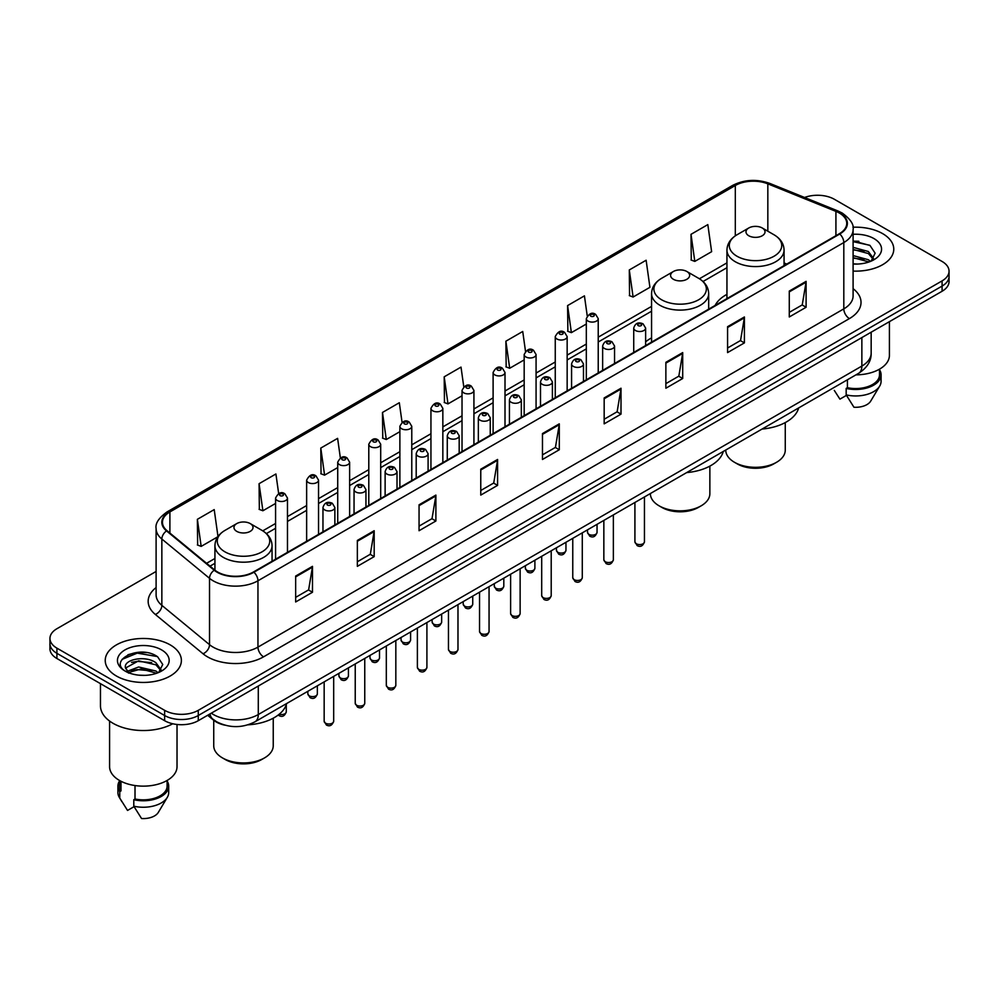 <?xml version="1.0" encoding="UTF-8"?>
<svg xmlns="http://www.w3.org/2000/svg" width="999" height="999" viewBox="0 0 999 999"><rect width="100%" height="100%" fill="white"/><g stroke="black" fill="none" stroke-linecap="round" stroke-linejoin="round"><path stroke-width="1.5" d="M651.56 337.899A42.045 24.276 0 0 0 645.629 341.833M726.947 294.368A42.045 24.276 0 0 0 715.122 305.444M224.925 725.174A23.801 13.736 180 0 1 213.574 720.154L207.655 715.272M146.478 652.597A31.731 18.319 0 0 0 127.909 654.795M858.865 241.296A31.731 18.319 0 0 0 853.096 241.271M156.106 571.453L56.918 628.721A23.801 13.736 0 0 0 49.95 638.436L49.95 648.801A23.801 13.736 0 0 0 56.918 658.516L164.623 720.691A23.801 13.736 0 0 0 198.277 720.691L942.082 291.258A23.801 13.736 0 0 0 949.05 281.543L949.05 276.361A23.801 13.736 0 0 1 942.082 286.076A23.801 13.736 0 0 0 949.05 276.361L949.05 271.179A23.801 13.736 0 0 0 942.082 261.463L834.377 199.288A23.801 13.736 0 0 0 804.582 197.477M49.95 638.436A23.801 13.736 0 0 0 56.918 648.151L164.623 710.326A23.801 13.736 0 0 0 198.277 710.326L198.277 715.509L942.082 286.076L198.277 715.509A23.801 13.736 0 0 1 164.623 715.509A23.801 13.736 0 0 0 198.277 715.509L198.277 720.691M56.918 648.151L56.918 653.334L164.623 715.509L56.918 653.334A23.801 13.736 0 0 1 49.95 643.618A23.801 13.736 0 0 0 56.918 653.334L56.918 658.516M882.616 233.616A38.074 21.978 0 0 0 852.921 227.235A38.074 21.978 0 0 1 882.616 233.616A38.074 21.978 0 0 1 893.768 249.163A38.074 21.978 0 0 0 882.616 233.616M170.23 644.904A38.074 21.978 0 0 0 128.734 640.147A38.074 21.978 0 0 0 105.232 660.451A38.074 21.978 0 0 0 116.384 675.998A38.074 21.978 0 0 0 157.879 680.769A38.074 21.978 0 0 0 181.381 660.451A38.074 21.978 0 0 0 170.23 644.904A38.074 21.978 0 0 0 128.734 640.147A38.074 21.978 0 0 0 105.232 660.451A38.074 21.978 0 0 0 116.384 675.998A38.074 21.978 0 0 0 157.879 680.769A38.074 21.978 0 0 0 181.381 660.451A38.074 21.978 0 0 0 170.23 644.904M839.31 213.012A25.387 14.66 180 0 1 846.752 223.376A25.387 14.66 180 0 1 839.31 233.741L253.471 571.977A25.387 14.66 180 0 1 214.723 570.017L167.045 530.706A25.387 14.66 180 0 1 162.462 522.302A25.387 14.66 180 0 1 169.892 511.938L735.314 185.489A25.387 14.66 180 0 1 767.831 183.841L835.926 211.376A25.387 14.66 180 0 1 839.31 213.012M839.759 212.762A26.024 15.022 0 0 0 836.288 211.076L768.194 183.541A26.024 15.022 0 0 0 734.877 185.227L169.443 511.675A26.024 15.022 0 0 0 166.533 530.919L214.211 570.229A26.024 15.022 0 0 0 253.921 572.24L839.759 234.003A26.024 15.022 0 0 0 839.759 212.762M295.654 576.061L295.654 601.972L312.487 592.257L312.487 566.346L295.654 576.061M295.654 597.365L308.616 589.885L312.412 567.207A6.344 3.659 -120 0 0 312.487 566.346M308.504 589.959L312.487 592.257M357.355 540.434L357.355 566.346L374.188 556.63L374.188 530.719L357.355 540.434M357.355 561.75L370.317 554.258L374.113 531.58A6.344 3.659 -120 0 0 374.188 530.719M370.204 554.333L374.188 556.63M419.056 504.807L419.056 530.719L435.889 521.003L435.889 495.092L419.056 504.807M419.056 526.123L432.018 518.643L435.826 495.954A6.344 3.659 -120 0 0 435.889 495.092M431.905 518.706L435.889 521.003M480.769 469.193L480.769 495.092L497.589 485.377L497.589 459.465L480.769 469.193M480.769 490.497L493.731 483.017L497.527 460.327A6.344 3.659 -120 0 0 497.589 459.465M493.606 483.079L497.589 485.377M789.285 291.071L789.285 316.97L806.106 307.255L806.106 281.356L789.285 291.071M789.285 312.375L802.247 304.895L806.043 282.218A6.344 3.659 -120 0 0 806.106 281.356M802.122 304.957L806.106 307.255M727.572 326.685L727.572 352.597L744.405 342.882L744.405 316.97L727.572 326.685M727.572 348.002L740.534 340.522L744.342 317.832A6.344 3.659 -120 0 0 744.405 316.97M740.421 340.584L744.405 342.882M665.871 362.312L665.871 388.224L682.704 378.509L682.704 352.597L665.871 362.312M665.871 383.628L678.833 376.148L682.629 353.459A6.344 3.659 -120 0 0 682.704 352.597M678.721 376.211L682.704 378.509M604.17 397.939L604.17 423.851L621.003 414.135L621.003 388.224L604.17 397.939M604.17 419.255L617.132 411.763L620.928 389.086A6.344 3.659 -120 0 0 621.003 388.224M617.02 411.838L621.003 414.135M542.469 433.566L542.469 459.478L559.29 449.75L559.29 423.851L542.469 433.566M542.469 454.87L555.432 447.39L559.228 424.712A6.344 3.659 -120 0 0 559.29 423.851M555.319 447.452L559.29 449.75M853.096 271.091A38.074 21.978 0 0 0 893.768 249.163A38.074 21.978 0 0 1 853.096 271.091M198.277 710.326L942.082 280.894A23.801 13.736 0 0 0 949.05 271.179M340.359 457.904L337.612 438.361L320.791 448.076L321.054 473.826M278.659 493.556L275.911 473.976L259.078 483.691L259.353 509.453M217.982 536.525L214.211 509.602L197.377 519.318L197.652 545.067M525.499 351.273L522.727 331.481L505.894 341.196L506.168 366.958M587.237 315.896L584.427 295.854L567.594 305.582L567.869 331.331M629.295 269.955L633.104 297.028L649.924 287.312L646.128 260.24L629.295 269.955L629.57 295.704M691.008 234.328L694.804 261.401L711.625 251.686L707.829 224.613L691.008 234.328L691.271 260.077M402.06 422.302L399.313 402.734L382.492 412.45L382.754 438.199M463.773 386.75L461.014 367.108L444.193 376.823L444.468 402.572M444.193 376.823L447.989 403.896L462.025 395.791M447.989 403.896L444.193 402.472M505.894 341.196L509.69 368.269L524.175 359.902M509.69 368.269L505.894 366.845M567.594 305.582L571.391 332.642L586.326 324.026M571.391 332.642L567.594 331.231M633.104 297.028L629.295 295.604M694.804 261.401L691.008 259.977M382.492 412.45L386.288 439.523L399.875 431.668M386.288 439.523L382.492 438.099M320.791 448.076L324.588 475.137L337.724 467.557M324.588 475.137L320.791 473.726M259.078 483.691L262.887 510.764L275.574 503.446M262.887 510.764L259.078 509.34M197.377 519.318L201.174 546.391L217.794 536.788M201.174 546.391L197.377 544.967M855.956 374.85A33.716 19.468 0 0 0 889.41 355.382L889.41 321.666M853.096 263.811L857.404 264.061M853.096 255.582L868.381 259.728L870.479 261.413M853.096 257.642L868.381 261.788M853.096 247.352L868.381 251.511L873.526 258.629M853.096 249.438L868.381 253.559L873.126 259.153M853.096 264.023A25.862 14.935 0 0 0 873.988 259.715A25.862 14.935 0 0 0 873.988 238.599A25.862 14.935 0 0 0 853.096 234.303M871.091 261.164L875.136 253.209L870.017 245.479L853.096 240.859M834.277 390.384L839.922 399.138L846.465 395.367M847.414 379.782L847.414 387.699A23.801 13.736 0 0 0 879.495 374.812L879.495 369.168M847.414 387.699L846.178 388.411L846.178 394.88L853.945 407.242A15.872 9.166 0 0 0 870.691 401.123L879.694 386.076A25.387 14.66 0 0 0 881.081 381.293L881.081 374.812A25.387 14.66 0 0 0 879.495 369.717M846.178 394.88A25.387 14.66 0 0 0 879.694 386.076M846.178 388.411A25.387 14.66 0 0 0 881.081 374.812M853.096 241.658L869.667 245.242M853.096 249.875L864.06 251.336M853.096 258.104L864.035 259.553M725.761 450.012L725.761 450.149A29.745 17.17 0 0 0 734.477 462.287L737.287 463.911A25.787 14.885 0 0 0 773.738 463.911L776.548 462.287A29.745 17.17 0 0 0 785.264 450.149L785.264 422.589M737.287 463.911L734.477 462.287A29.745 17.17 0 0 0 776.548 462.287M748.775 235.752A9.515 5.495 0 0 0 762.237 235.752A9.515 5.495 0 0 0 762.237 227.984L774.063 234.802A26.236 15.147 0 0 1 774.063 256.219A26.236 15.147 0 0 1 736.962 256.219A26.236 15.147 0 0 1 736.962 234.802C730.506 238.636 727.16 243.744 726.947 250.1A28.559 16.483 0 0 0 735.314 261.75A28.559 16.483 0 0 0 766.445 265.322A28.559 16.483 0 0 0 784.065 250.1C783.865 243.744 780.519 238.636 774.063 234.802L762.237 227.984A9.515 5.495 0 0 0 748.775 227.984A9.515 5.495 0 0 0 748.775 235.752M762.05 429.058A43.631 25.187 0 0 0 798.651 407.942M650.374 493.543L650.374 493.668A29.745 17.17 0 0 0 659.09 505.819L661.887 507.442A25.787 14.885 0 0 0 698.351 507.442L701.161 505.819A29.745 17.17 0 0 0 709.864 493.668L709.864 466.108M661.887 507.442L659.09 505.819A29.745 17.17 0 0 0 701.161 505.819M673.388 279.283A9.515 5.495 0 0 0 686.85 279.283A9.515 5.495 0 0 0 686.85 271.503L698.676 278.334A26.236 15.147 0 0 1 698.676 299.75A26.236 15.147 0 0 1 661.575 299.75A26.236 15.147 0 0 1 661.575 278.334C655.107 282.168 651.773 287.262 651.56 293.619A28.559 16.483 0 0 0 659.927 305.282A28.559 16.483 0 0 0 691.046 308.853A28.559 16.483 0 0 0 708.678 293.619C708.466 287.262 705.132 282.168 698.676 278.334L686.85 271.503A9.515 5.495 0 0 0 673.388 271.503A9.515 5.495 0 0 0 673.388 279.283M686.663 472.589A43.631 25.187 0 0 0 723.264 451.461M213.736 720.291L213.736 745.766A29.745 17.17 0 0 0 222.452 757.904L225.262 759.527A25.787 14.885 0 0 0 261.713 759.527L264.523 757.904A29.745 17.17 0 0 0 273.239 745.766L273.239 718.194M225.262 759.527L222.452 757.904A29.745 17.17 0 0 0 264.523 757.904M236.763 531.368A9.515 5.495 0 0 0 250.225 531.368A9.515 5.495 0 0 0 250.225 523.588L262.038 530.419A26.236 15.147 0 0 1 262.038 551.835A26.236 15.147 0 0 1 224.937 551.835A26.236 15.147 0 0 1 224.937 530.419C218.481 534.253 215.135 539.348 214.935 545.704A28.559 16.483 0 0 0 223.289 557.367A28.559 16.483 0 0 0 254.42 560.938A28.559 16.483 0 0 0 272.053 545.704C271.84 539.348 268.494 534.253 262.038 530.419L250.225 523.588A9.515 5.495 0 0 0 236.763 523.588A9.515 5.495 0 0 0 236.763 531.368M248.002 724.824A43.631 25.187 0 0 0 286.626 703.546M100.462 683.653L100.462 705.794A42.832 24.738 0 0 0 113.012 723.288A42.832 24.738 0 0 0 172.74 723.763M109.59 721.053L109.59 766.683A33.716 19.468 0 0 0 119.468 780.444A33.716 19.468 0 0 0 156.206 784.665A33.716 19.468 0 0 0 177.023 766.683L177.023 724.475M138.973 675.174L145.017 675.361M127.11 671.378L138.661 666.982L155.981 671.028L158.079 672.714M127.959 672.664L141.146 668.943L155.981 673.089M125.375 667.032L128.334 672.639M125.399 667.532C123.564 659.577 145.392 654.882 155.981 662.799L161.139 669.917M125.487 668.069L138.624 660.826L155.981 664.847L160.727 670.454M158.691 672.452L162.75 664.497L157.617 656.78C139.473 643.731 107.218 660.926 125.849 671.465L126.773 672.027M161.601 649.899A25.862 14.935 0 0 0 125.012 649.899A25.862 14.935 0 0 0 125.012 671.016A25.862 14.935 0 0 0 161.601 671.016A25.862 14.935 0 0 0 161.601 649.899M119.505 780.469L119.505 786.113A23.801 13.736 0 0 0 120.991 790.896L120.991 781.28M119.505 781.018A25.387 14.66 0 0 0 117.919 786.113L117.919 792.594A25.387 14.66 0 0 0 119.306 797.377A25.387 14.66 0 0 0 119.768 798.076L127.535 810.439L134.078 806.668M119.768 798.076L119.768 791.608L120.991 790.896M117.919 786.113A25.387 14.66 0 0 0 119.768 791.608M128.734 673.164L125.462 667.944M135.015 785.551L135.015 798.988A23.801 13.736 0 0 0 167.108 786.113L167.108 780.469M135.015 798.988L133.791 799.699L133.791 806.181L141.558 818.531A15.872 9.166 0 0 0 158.304 812.424L167.295 797.377A25.387 14.66 0 0 0 168.694 792.594L168.694 786.113A25.387 14.66 0 0 0 167.108 781.018M133.791 806.181A25.387 14.66 0 0 0 167.295 797.377M133.791 799.699A25.387 14.66 0 0 0 168.694 786.113M122.065 659.377L137.25 653.134L157.268 656.543M131.556 662.399L137.25 661.363L151.673 662.624M131.481 670.641L137.25 669.592L151.648 670.841M211.288 713.174A31.731 18.319 0 0 0 213.424 714.535A31.731 18.319 0 0 0 258.291 714.535L861.862 366.071A31.731 18.319 0 0 0 871.165 353.122C871.39 360.989 867.194 367.732 858.578 373.339L255.007 721.802A15.872 9.166 60 0 0 258.291 714.535L258.291 686.038M861.862 337.575L861.862 366.071A15.872 9.166 60 0 1 858.578 373.339M210.002 713.923A15.872 10.614 129.5 0 0 212.775 719.08L207.954 715.109M942.082 291.258L942.082 280.894M164.623 720.691L164.623 710.326M853.096 288.661A39.66 22.902 180 0 1 849.412 318.594L263.574 656.83A7.93 4.583 60 0 1 257.954 647.115L843.805 308.878A31.731 18.319 0 0 0 853.096 295.929L853.096 229.595A31.731 18.319 180 0 1 843.805 242.557A7.93 4.583 -120 0 0 839.759 234.003M263.574 656.83A39.66 22.902 180 0 1 207.48 656.83A39.66 22.902 180 0 1 203.034 653.771L155.345 614.46A39.66 22.902 180 0 1 156.106 587.574M213.087 647.115A31.731 18.319 0 0 0 257.954 647.115L257.954 580.781A31.731 18.319 180 0 1 209.528 578.334L161.85 539.023A31.731 18.319 180 0 1 156.106 528.521L156.106 594.842A31.731 18.319 0 0 0 161.85 605.357L209.528 644.667A31.731 18.319 0 0 0 213.087 647.115M853.096 229.595C854.157 224.638 850.511 219.118 842.157 213.012L837.986 210.989A7.93 3.721 112 0 0 836.288 211.076M837.986 210.989L769.892 183.454C756.755 178.809 744.28 179.483 732.479 185.489A7.93 4.583 60 0 1 734.877 185.227M169.443 511.675A7.93 4.583 -120 0 0 167.045 511.925C158.816 517.857 155.17 523.376 156.106 528.521M166.533 530.919A7.93 5.307 129.5 0 0 161.85 539.023L161.85 605.357A7.93 5.307 -50.5 0 1 155.345 614.46M769.892 183.454A7.93 3.721 112 0 0 768.194 183.541M214.211 570.229A7.93 5.307 129.5 0 0 209.528 578.334L209.528 644.667A7.93 5.307 -50.5 0 1 203.034 653.771M253.921 572.24A7.93 4.583 60 0 1 257.954 580.781L843.805 242.557L843.805 308.878A7.93 4.583 60 0 0 849.412 318.594M169.892 511.938L169.892 533.054M835.926 211.376L835.926 235.702M767.831 183.841L767.831 231.206M786.8 264.061L784.065 262.962M735.314 185.489L735.314 235.826M726.947 262.862L699.4 278.771M651.56 306.393L598.226 337.187M586.326 344.056L567.157 355.12M555.257 361.988L536.076 373.064M524.175 379.932L505.007 391.009M493.106 397.877L473.926 408.953M462.025 415.821L442.844 426.885M430.944 433.753L411.775 444.83M399.875 451.698L380.694 462.774M368.793 469.642L349.625 480.719M337.724 487.587L318.544 498.651M306.643 505.531L287.475 516.595M275.574 523.464L262.774 530.856M214.935 558.478L206.581 563.299M542.469 434.378L559.228 424.712M604.17 398.763L620.928 389.086M665.871 363.137L682.629 353.459M727.572 327.51L744.342 317.832M789.285 291.883L806.043 282.218M480.769 470.005L497.527 460.327M419.056 505.631L435.826 495.954M357.355 541.258L374.113 531.58M295.654 576.885L312.412 567.207M644.442 541.833C642.869 546.116 640.434 547.365 637.137 545.591L634.914 541.833A4.758 2.747 0 0 0 636.313 543.768A4.758 2.747 0 0 0 641.495 544.368A4.758 2.747 0 0 0 644.442 541.833L644.442 496.965M635.476 330.507A5.944 3.434 180 0 1 633.728 328.084C635.252 323.201 638.361 321.79 643.069 323.838L645.629 328.084A5.944 3.434 180 0 1 641.957 331.256A5.944 3.434 180 0 1 635.476 330.507M641.083 324.038A1.986 1.149 0 0 0 638.274 324.038A1.986 1.149 0 0 0 638.274 325.649A1.986 1.149 0 0 0 641.083 325.649A1.986 1.149 0 0 0 641.083 324.038M613.361 559.777C611.8 564.048 609.365 565.309 606.056 563.536L603.846 559.777A4.758 2.747 0 0 0 605.232 561.713A4.758 2.747 0 0 0 610.426 562.312A4.758 2.747 0 0 0 613.361 559.777L613.361 514.91M604.395 348.451A5.944 3.434 180 0 1 602.647 346.029C604.17 341.146 607.28 339.722 611.987 341.783L614.547 346.029A5.944 3.434 180 0 1 610.876 349.2A5.944 3.434 180 0 1 604.395 348.451M610.002 341.97A1.986 1.149 0 0 0 607.205 341.97A1.986 1.149 0 0 0 607.205 343.594A1.986 1.149 0 0 0 610.002 343.594A1.986 1.149 0 0 0 610.002 341.97M582.292 577.709C580.719 581.992 578.284 583.241 574.987 581.468L572.764 577.709A4.758 2.747 0 0 0 574.163 579.657A4.758 2.747 0 0 0 579.345 580.257A4.758 2.747 0 0 0 582.292 577.709L582.292 532.854M573.314 366.396A5.944 3.434 180 0 1 571.578 363.961C573.101 359.078 576.211 357.667 580.906 359.715L583.478 363.961A5.944 3.434 180 0 1 579.807 367.145A5.944 3.434 180 0 1 573.314 366.396M578.933 359.915A1.986 1.149 0 0 0 576.123 359.915A1.986 1.149 0 0 0 576.123 361.538A1.986 1.149 0 0 0 578.933 361.538A1.986 1.149 0 0 0 578.933 359.915M551.211 595.654C549.637 599.937 547.202 601.186 543.906 599.412L541.695 595.654A4.758 2.747 0 0 0 543.081 597.602A4.758 2.747 0 0 0 548.276 598.189A4.758 2.747 0 0 0 551.211 595.654L551.211 550.799M542.245 384.34A5.944 3.434 180 0 1 540.496 381.905C542.02 377.023 545.129 375.612 549.837 377.659L552.397 381.905A5.944 3.434 180 0 1 548.726 385.077A5.944 3.434 180 0 1 542.245 384.34M547.852 377.859A1.986 1.149 0 0 0 545.042 377.859A1.986 1.149 0 0 0 545.042 379.483A1.986 1.149 0 0 0 547.852 379.483A1.986 1.149 0 0 0 547.852 377.859M520.129 613.598C518.568 617.882 516.133 619.13 512.824 617.357L510.614 613.598A4.758 2.747 0 0 0 512.012 615.534A4.758 2.747 0 0 0 517.195 616.133A4.758 2.747 0 0 0 520.129 613.598L520.129 568.731M511.163 402.272A5.944 3.434 180 0 1 509.428 399.85C510.951 394.967 514.06 393.556 518.756 395.604L521.328 399.85A5.944 3.434 180 0 1 517.657 403.022A5.944 3.434 180 0 1 511.163 402.272M516.783 395.804A1.986 1.149 0 0 0 513.973 395.804A1.986 1.149 0 0 0 513.973 397.415A1.986 1.149 0 0 0 516.783 397.415A1.986 1.149 0 0 0 516.783 395.804M489.06 631.543C487.487 635.814 485.052 637.075 481.755 635.302L479.545 631.543A4.758 2.747 0 0 0 480.931 633.478A4.758 2.747 0 0 0 486.126 634.078A4.758 2.747 0 0 0 489.06 631.543L489.06 586.675M480.094 420.217A5.944 3.434 180 0 1 478.346 417.794C479.87 412.912 482.979 411.488 487.687 413.549L490.247 417.794A5.944 3.434 180 0 1 486.575 420.966A5.944 3.434 180 0 1 480.094 420.217M485.701 413.736A1.986 1.149 0 0 0 482.892 413.736A1.986 1.149 0 0 0 482.892 415.359A1.986 1.149 0 0 0 485.701 415.359A1.986 1.149 0 0 0 485.701 413.736M457.979 649.475C456.418 653.758 453.983 655.007 450.674 653.234L448.464 649.475A4.758 2.747 0 0 0 449.862 651.423A4.758 2.747 0 0 0 455.044 652.022A4.758 2.747 0 0 0 457.979 649.475L457.979 604.62M449.013 438.161A5.944 3.434 180 0 1 447.277 435.726C448.788 430.856 451.91 429.433 456.605 431.493L459.178 435.726A5.944 3.434 180 0 1 455.494 438.911A5.944 3.434 180 0 1 449.013 438.161M454.62 431.68A1.986 1.149 0 0 0 451.823 431.68A1.986 1.149 0 0 0 451.823 433.304A1.986 1.149 0 0 0 454.62 433.304A1.986 1.149 0 0 0 454.62 431.68M426.91 667.419C425.337 671.703 422.902 672.951 419.605 671.178L417.382 667.419A4.758 2.747 0 0 0 418.781 669.367A4.758 2.747 0 0 0 423.963 669.954A4.758 2.747 0 0 0 426.91 667.419L426.91 622.564M417.944 456.106A5.944 3.434 180 0 1 416.196 453.671C417.719 448.788 420.829 447.377 425.537 449.425L428.096 453.671A5.944 3.434 180 0 1 424.425 456.843A5.944 3.434 180 0 1 417.944 456.106M423.551 449.625A1.986 1.149 0 0 0 420.741 449.625A1.986 1.149 0 0 0 420.741 451.248A1.986 1.149 0 0 0 423.551 451.248A1.986 1.149 0 0 0 423.551 449.625M395.829 685.364C394.268 689.647 391.833 690.896 388.524 689.123L386.313 685.364A4.758 2.747 0 0 0 387.699 687.3A4.758 2.747 0 0 0 392.894 687.899A4.758 2.747 0 0 0 395.829 685.364L395.829 640.496M386.863 474.038A5.944 3.434 180 0 1 385.127 471.615C386.638 466.733 389.747 465.322 394.455 467.37L397.015 471.615A5.944 3.434 180 0 1 393.344 474.787A5.944 3.434 180 0 1 386.863 474.038M392.47 467.569A1.986 1.149 0 0 0 389.672 467.569A1.986 1.149 0 0 0 389.672 469.18A1.986 1.149 0 0 0 392.47 469.18A1.986 1.149 0 0 0 392.47 467.569M364.76 703.308C363.186 707.579 360.751 708.84 357.455 707.067L355.232 703.308A4.758 2.747 0 0 0 356.631 705.244A4.758 2.747 0 0 0 361.813 705.843A4.758 2.747 0 0 0 364.76 703.308L364.76 658.441M355.794 491.983A5.944 3.434 180 0 1 354.046 489.56C355.569 484.677 358.678 483.266 363.386 485.314L365.946 489.56A5.944 3.434 180 0 1 362.275 492.732A5.944 3.434 180 0 1 355.794 491.983M361.401 485.514A1.986 1.149 0 0 0 358.591 485.514A1.986 1.149 0 0 0 358.591 487.125A1.986 1.149 0 0 0 361.401 487.125A1.986 1.149 0 0 0 361.401 485.514M333.678 721.241C332.118 725.524 329.682 726.773 326.373 724.999L324.163 721.241A4.758 2.747 0 0 0 325.549 723.189A4.758 2.747 0 0 0 330.744 723.788A4.758 2.747 0 0 0 333.678 721.241L333.678 676.385M324.712 509.927A5.944 3.434 180 0 1 322.964 507.492C324.488 502.622 327.597 501.198 332.305 503.259L334.865 507.492A5.944 3.434 180 0 1 331.193 510.676A5.944 3.434 180 0 1 324.712 509.927M330.319 503.446A1.986 1.149 0 0 0 327.522 503.446A1.986 1.149 0 0 0 327.522 505.069A1.986 1.149 0 0 0 330.319 505.069A1.986 1.149 0 0 0 330.319 503.446M588.911 534.353A4.758 2.747 0 0 0 594.105 534.94A4.758 2.747 0 0 0 597.04 532.405C595.466 536.688 593.031 537.937 589.735 536.163L587.524 532.405A4.758 2.747 0 0 0 588.911 534.353M598.226 372.939L598.226 318.656A5.944 3.434 180 0 1 594.555 321.828A5.944 3.434 180 0 1 588.074 321.091A5.944 3.434 180 0 1 586.326 318.656L586.326 379.807M590.871 316.233A1.986 1.149 0 0 0 593.681 316.233A1.986 1.149 0 0 0 593.681 314.61A1.986 1.149 0 0 0 590.871 314.61A1.986 1.149 0 0 0 590.871 316.233M557.842 552.285A4.758 2.747 0 0 0 563.024 552.884A4.758 2.747 0 0 0 565.958 550.349C564.398 554.632 561.962 555.881 558.653 554.108L556.443 550.349A4.758 2.747 0 0 0 557.842 552.285M567.157 390.871L567.157 336.601A5.944 3.434 180 0 1 563.486 339.772A5.944 3.434 180 0 1 556.992 339.023A5.944 3.434 180 0 1 555.257 336.601L555.257 397.739M559.802 334.166A1.986 1.149 0 0 0 562.599 334.166A1.986 1.149 0 0 0 562.599 332.555A1.986 1.149 0 0 0 559.802 332.555A1.986 1.149 0 0 0 559.802 334.166M526.76 570.229A4.758 2.747 0 0 0 531.943 570.829A4.758 2.747 0 0 0 534.89 568.294C533.316 572.564 530.881 573.826 527.584 572.052L525.362 568.294A4.758 2.747 0 0 0 526.76 570.229M536.076 408.816L536.076 354.545A5.944 3.434 180 0 1 532.405 357.717A5.944 3.434 180 0 1 525.924 356.968A5.944 3.434 180 0 1 524.175 354.545L524.175 415.684M528.721 352.11A1.986 1.149 0 0 0 531.53 352.11A1.986 1.149 0 0 0 531.53 350.499A1.986 1.149 0 0 0 528.721 350.499A1.986 1.149 0 0 0 528.721 352.11M495.691 588.174A4.758 2.747 0 0 0 500.874 588.773A4.758 2.747 0 0 0 503.808 586.226C502.247 590.509 499.812 591.758 496.503 589.984L494.293 586.226A4.758 2.747 0 0 0 495.691 588.174M505.007 426.76L505.007 372.477A5.944 3.434 180 0 1 501.323 375.661A5.944 3.434 180 0 1 494.842 374.912A5.944 3.434 180 0 1 493.106 372.477L493.106 433.628M497.652 370.055A1.986 1.149 0 0 0 500.449 370.055A1.986 1.149 0 0 0 500.449 368.431A1.986 1.149 0 0 0 497.652 368.431A1.986 1.149 0 0 0 497.652 370.055M464.61 606.118A4.758 2.747 0 0 0 469.792 606.705A4.758 2.747 0 0 0 472.739 604.17C471.166 608.453 468.731 609.702 465.434 607.929L463.211 604.17A4.758 2.747 0 0 0 464.61 606.118M473.926 444.705L473.926 390.422A5.944 3.434 180 0 1 470.254 393.594A5.944 3.434 180 0 1 463.773 392.857A5.944 3.434 180 0 1 462.025 390.422L462.025 451.573M466.57 387.999A1.986 1.149 0 0 0 469.38 387.999A1.986 1.149 0 0 0 469.38 386.376A1.986 1.149 0 0 0 466.57 386.376A1.986 1.149 0 0 0 466.57 387.999M433.529 624.05A4.758 2.747 0 0 0 438.723 624.65A4.758 2.747 0 0 0 441.658 622.115C440.097 626.398 437.662 627.647 434.353 625.874L432.142 622.115A4.758 2.747 0 0 0 433.529 624.05M442.844 462.637L442.844 408.366A5.944 3.434 180 0 1 439.173 411.538A5.944 3.434 180 0 1 432.692 410.789A5.944 3.434 180 0 1 430.944 408.366L430.944 469.518M435.502 405.931A1.986 1.149 0 0 0 438.299 405.931A1.986 1.149 0 0 0 438.299 404.32A1.986 1.149 0 0 0 435.502 404.32A1.986 1.149 0 0 0 435.502 405.931M402.46 641.995A4.758 2.747 0 0 0 407.642 642.594A4.758 2.747 0 0 0 410.589 640.059C409.016 644.33 406.581 645.591 403.284 643.818L401.061 640.059A4.758 2.747 0 0 0 402.46 641.995M411.775 480.581L411.775 426.311A5.944 3.434 180 0 1 408.104 429.483A5.944 3.434 180 0 1 401.61 428.733A5.944 3.434 180 0 1 399.875 426.311L399.875 487.45M404.42 423.876A1.986 1.149 0 0 0 407.23 423.876A1.986 1.149 0 0 0 407.23 422.265A1.986 1.149 0 0 0 404.42 422.265A1.986 1.149 0 0 0 404.42 423.876M371.378 659.939A4.758 2.747 0 0 0 376.573 660.539A4.758 2.747 0 0 0 379.508 657.991C377.934 662.275 375.499 663.536 372.202 661.75L369.992 657.991A4.758 2.747 0 0 0 371.378 659.939M380.694 498.526L380.694 444.255A5.944 3.434 180 0 1 377.023 447.427A5.944 3.434 180 0 1 370.542 446.678A5.944 3.434 180 0 1 368.793 444.255L368.793 505.394M373.351 441.82A1.986 1.149 0 0 0 376.148 441.82A1.986 1.149 0 0 0 376.148 440.197A1.986 1.149 0 0 0 373.351 440.197A1.986 1.149 0 0 0 373.351 441.82M340.309 677.884A4.758 2.747 0 0 0 345.492 678.471A4.758 2.747 0 0 0 348.426 675.936C346.865 680.219 344.43 681.468 341.134 679.695L338.911 675.936A4.758 2.747 0 0 0 340.309 677.884M349.625 516.471L349.625 462.187A5.944 3.434 180 0 1 345.954 465.359A5.944 3.434 180 0 1 339.46 464.622A5.944 3.434 180 0 1 337.724 462.187L337.724 523.339M342.27 459.765A1.986 1.149 0 0 0 345.08 459.765A1.986 1.149 0 0 0 345.08 458.141A1.986 1.149 0 0 0 342.27 458.141A1.986 1.149 0 0 0 342.27 459.765M309.228 695.816A4.758 2.747 0 0 0 314.423 696.415A4.758 2.747 0 0 0 317.357 693.88C315.784 698.164 313.349 699.412 310.052 697.639L307.842 693.88A4.758 2.747 0 0 0 309.228 695.816M318.544 534.403L318.544 480.132A5.944 3.434 180 0 1 314.872 483.304A5.944 3.434 180 0 1 308.391 482.567A5.944 3.434 180 0 1 306.643 480.132L306.643 541.283M311.188 477.709A1.986 1.149 0 0 0 313.998 477.709A1.986 1.149 0 0 0 313.998 476.086A1.986 1.149 0 0 0 311.188 476.086A1.986 1.149 0 0 0 311.188 477.709M279.221 714.223A4.758 2.747 0 0 0 286.276 711.825C284.715 716.096 282.28 717.357 278.971 715.584L278.209 715.022M287.475 552.347L287.475 498.076A5.944 3.434 180 0 1 283.791 501.248A5.944 3.434 180 0 1 277.31 500.499A5.944 3.434 180 0 1 275.574 498.076L275.574 559.215M280.12 495.641A1.986 1.149 0 0 0 282.917 495.641A1.986 1.149 0 0 0 282.917 494.03A1.986 1.149 0 0 0 280.12 494.03A1.986 1.149 0 0 0 280.12 495.641M255.007 721.802C242.245 728.221 229.47 728.221 216.708 721.802L212.775 719.08M871.165 353.122L871.165 332.205M732.479 185.489L167.045 511.925M726.947 267.695L703.021 281.506M651.56 311.213L598.226 342.008M586.326 348.876L567.157 359.952M555.257 366.82L536.076 377.897M524.175 384.765L505.007 395.841M493.106 402.709L473.926 413.773M462.025 420.641L442.844 431.718M430.944 438.586L411.775 449.662M399.875 456.531L380.694 467.607M368.793 474.475L349.625 485.539M337.724 492.407L318.544 503.484M306.643 510.352L287.475 521.428M275.574 528.296L266.396 533.591M214.935 563.311L210.027 566.146M784.065 265.634L784.065 250.1M726.947 298.614L726.947 250.1M748.775 227.984L736.962 234.802M708.678 309.166L708.678 293.619M651.56 342.145L651.56 293.619M673.388 271.503L661.575 278.334M272.053 561.251L272.053 545.704M214.935 570.179L214.935 545.704M236.763 523.588L224.937 530.419M121.89 801.685L119.306 797.377M634.914 541.833L634.914 502.46M633.728 352.435L633.728 328.084M645.629 345.567L645.629 328.084M603.846 559.777L603.846 520.404M602.647 370.379L602.647 346.029M614.547 363.511L614.547 346.029M572.764 577.709L572.764 538.349M571.578 388.324L571.578 363.961M583.478 381.456L583.478 363.961M541.695 595.654L541.695 556.293M540.496 406.268L540.496 381.905M552.397 399.388L552.397 381.905M510.614 613.598L510.614 574.225M509.428 424.2L509.428 399.85M521.328 417.332L521.328 399.85M479.545 631.543L479.545 592.17M478.346 442.145L478.346 417.794M490.247 435.277L490.247 417.794M448.464 649.475L448.464 610.114M447.277 460.089L447.277 435.726M459.178 453.221L459.178 435.726M417.382 667.419L417.382 628.059M416.196 478.034L416.196 453.671M428.096 471.153L428.096 453.671M386.313 685.364L386.313 646.003M385.127 495.966L385.127 471.615M397.015 489.098L397.015 471.615M355.232 703.308L355.232 663.935M354.046 513.911L354.046 489.56M365.946 507.042L365.946 489.56M324.163 721.241L324.163 681.88M322.964 531.855L322.964 507.492M334.865 524.987L334.865 507.492M597.04 532.405L597.04 524.338M598.226 318.656L595.666 314.41C592.207 311.925 589.098 313.336 586.326 318.656M587.524 532.405L587.524 529.832M565.958 550.349L565.958 542.282M567.157 336.601L564.585 332.355C561.138 329.857 558.029 331.281 555.257 336.601M556.443 550.349L556.443 547.777M534.89 568.294L534.89 560.214M536.076 354.545L533.516 350.299C530.057 347.802 526.948 349.225 524.175 354.545M525.362 568.294L525.362 565.709M503.808 586.226L503.808 578.159M505.007 372.477L502.435 368.244C498.988 365.746 495.879 367.157 493.106 372.477M494.293 586.226L494.293 583.653M472.739 604.17L472.739 596.103M473.926 390.422L471.366 386.176C467.907 383.691 464.797 385.102 462.025 390.422M463.211 604.17L463.211 601.598M441.658 622.115L441.658 614.048M442.844 408.366L440.284 404.12C436.838 401.635 433.716 403.047 430.944 408.366M432.142 622.115L432.142 619.542M410.589 640.059L410.589 631.98M411.775 426.311L409.203 422.065C405.756 419.568 402.647 420.991 399.875 426.311M401.061 640.059L401.061 637.474M379.508 657.991L379.508 649.924M380.694 444.255L378.134 440.01C374.687 437.512 371.566 438.923 368.793 444.255M369.992 657.991L369.992 655.419M348.426 675.936L348.426 667.869M349.625 462.187L347.053 457.942C343.606 455.457 340.497 456.868 337.724 462.187M338.911 675.936L338.911 673.363M317.357 693.88L317.357 685.814M318.544 480.132L315.984 475.886C312.525 473.401 309.415 474.812 306.643 480.132M307.842 693.88L307.842 691.308M286.276 711.825L286.276 704.695M287.475 498.076L284.902 493.831C281.456 491.333 278.346 492.757 275.574 498.076"/></g></svg>

